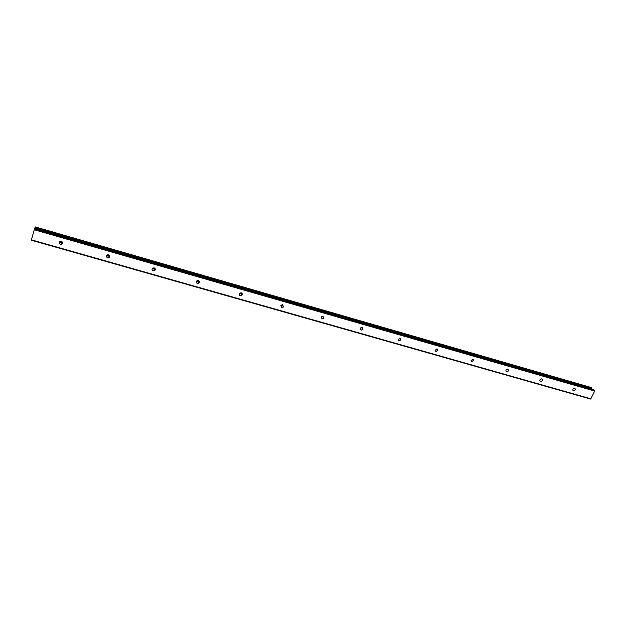 <?xml version="1.0" encoding="UTF-8"?>
<svg xmlns="http://www.w3.org/2000/svg" width="626" height="626" viewBox="0 0 626 626"><rect width="100%" height="100%" fill="white"/><g stroke="black" fill="none" stroke-linecap="round" stroke-linejoin="round"><path stroke-width="0.94" d="M59.814 241.628L60.996 242.669L62.616 242.348M61.442 241.315C63.054 242.309 63.116 243.326 61.645 244.375L60.558 244.398C58.938 243.397 58.875 242.372 60.362 241.331L61.442 241.315M106.764 255.322L107.75 256.042L109.534 255.525M108.556 254.813C110.059 255.721 110.153 256.699 108.822 257.763L107.641 257.834C106.123 256.926 106.044 255.94 107.39 254.876L108.556 254.813M152.298 268.562L153.026 269L154.896 268.311M154.176 267.889C155.577 268.695 155.686 269.634 154.512 270.714L153.229 270.847C151.821 270.033 151.711 269.086 152.9 268.014L154.176 267.889M196.454 281.34L198.301 281.317L198.81 280.753M198.364 280.55C199.655 281.254 199.804 282.146 198.802 283.226L197.401 283.453C196.102 282.741 195.961 281.849 196.971 280.769L198.364 280.55M239.296 293.664L241.339 292.874M241.198 292.819C242.372 293.422 242.552 294.251 241.746 295.315L240.212 295.675C239.038 295.065 238.858 294.228 239.672 293.171L241.198 292.819M280.863 305.558L282.561 304.69M282.733 304.729L283.398 306.99L281.731 307.522L281.074 305.238L282.733 304.729M321.232 317.022L322.523 316.216M323.032 316.271L323.798 318.274L322.007 319.017L321.248 316.999L323.032 316.271M360.482 328.063L361.257 327.508M362.141 327.476L362.978 329.19L361.1 330.176L360.271 328.454L362.141 327.476M400.116 338.361L400.984 339.777L399.067 341.014L398.206 339.582L400.116 338.361M437.011 348.932L437.856 350.083L435.946 351.538L435.101 350.38L437.011 348.932M472.865 359.207L473.663 360.13L471.785 361.765L470.987 360.834L472.865 359.207M507.725 369.199L508.461 369.943C508.476 371.163 507.874 371.758 506.637 371.711L505.894 370.96C505.886 369.739 506.497 369.152 507.725 369.199M541.631 378.91L542.296 379.512C542.406 380.772 541.819 381.39 540.528 381.39L539.855 380.772C539.761 379.528 540.348 378.902 541.631 378.91L542.296 379.512M574.621 388.363L575.216 388.863C575.404 390.123 574.832 390.773 573.51 390.796L572.9 390.295C572.727 389.036 573.299 388.394 574.621 388.363M34.61 228.607L31.3 240.212L590.694 399.083L594.7 391.062L593.706 389.771M34.727 228.615L34.9 228.036L591.413 388.574L591.03 387.486M591.101 387.502L35.252 226.917L34.9 228.036M591.343 389.075L591.413 388.574M34.414 229.085L594.669 390.475M34.219 229.734L594.7 391.062M31.394 239.836L591.093 398.864M34.602 228.607L593.886 389.826M34.986 227.762L591.406 388.331M35.001 227.707L591.367 388.276M35.072 227.473L591.351 388.057M35.111 227.332L591.374 387.94M35.197 227.066L591.327 387.697M62.076 242.653L61.645 244.375M108.916 255.979L108.822 257.763M154.301 268.859L154.512 270.714M198.301 281.317L198.802 283.226M240.971 293.359L241.746 295.315M282.365 304.987L283.398 306.99M322.523 316.232L323.798 318.274M361.703 327.429L362.978 329.19M399.795 338.314L400.984 339.777M436.799 348.893L437.856 350.083M472.747 359.183L473.663 360.13M507.678 369.183L508.461 369.943M574.668 388.378L575.216 388.863M34.61 228.584L593.8 389.779M35.252 226.917L591.069 387.486"/></g></svg>

